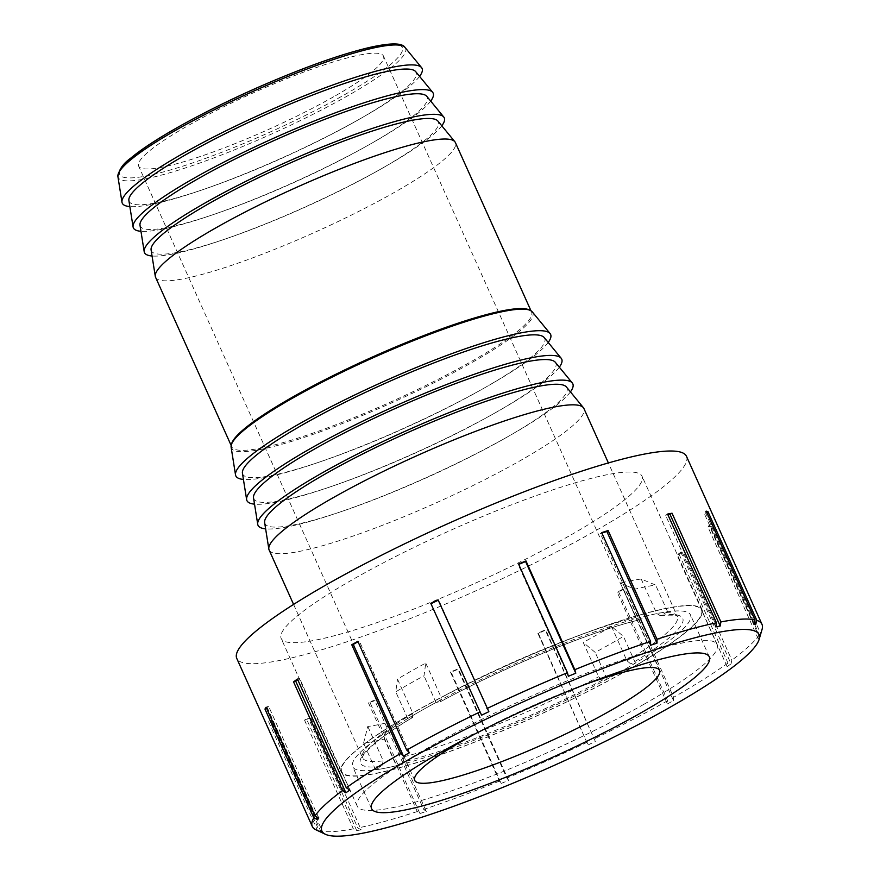 <?xml version="1.0" encoding="UTF-8"?>
<svg xmlns="http://www.w3.org/2000/svg" width="880" height="880" viewBox="0 0 880 880"><rect width="100%" height="100%" fill="white"/><g stroke="black" fill="none" stroke-linecap="round" stroke-linejoin="round"><path stroke-width="0.66" stroke-dasharray="4.4 3.3" d="M611.468 626.373L626.901 660.726L630.806 663.993L635.437 663.08A185.163 27.313 155.8 0 1 607.189 679.107L602.569 680.02L598.664 676.753L583.22 642.4L595.199 652.41A185.163 27.313 155.8 0 0 623.436 636.383L611.468 626.373A172.568 25.454 -24.2 0 1 597.927 634.271A172.568 25.454 -24.2 0 1 583.22 642.4M388.564 722.37L403.997 756.712L402.622 762.146L396.33 765.721L384.34 739.035L388.564 722.37A172.568 25.454 -24.2 0 1 367.796 726.473L363.572 743.138A185.163 27.313 155.8 0 0 384.34 739.035M628.375 669.691A197.219 29.084 -24.2 0 1 445.566 752.928A197.219 29.084 -24.2 0 1 341.704 771.639A197.219 29.084 -24.2 0 1 509.663 664.268A197.219 29.084 -24.2 0 1 701.47 609.95A197.219 29.084 -24.2 0 1 628.375 669.691M641.179 579.018L656.612 613.36L660.264 615.692L667.612 611.765A185.163 27.313 155.8 0 0 646.844 615.868L640.563 619.443C638.616 620.268 637.043 619.608 635.844 617.463L620.411 583.121A172.568 25.454 -24.2 0 1 641.179 579.018L655.622 585.079A185.163 27.313 155.8 0 0 634.854 589.182L620.411 583.121M425.755 663.08L441.188 697.422L440.616 701.58A176.671 26.059 -24.2 0 1 640.563 619.443L639.804 619.74C591.448 631.268 503.712 667.293 440.957 701.448L435.996 702.493A185.163 27.313 155.8 0 0 407.748 718.52L412.368 717.607L412.94 713.449L397.507 679.107A172.568 25.454 -24.2 0 1 425.755 663.08L423.995 675.796A185.163 27.313 155.8 0 0 395.758 691.834L397.507 679.107M367.796 726.473L383.24 760.815L381.854 766.249L375.573 769.824A185.163 27.313 155.8 0 0 396.33 765.721M635.437 663.08L623.436 636.383M646.844 615.868L634.854 589.182M412.94 713.449A172.568 25.454 155.8 0 0 362.527 757.823L362.538 757.867C360.481 755.678 379.698 736.23 412.764 717.453L412.368 717.607A176.671 26.059 -24.2 0 0 381.854 766.249M407.748 718.52L395.758 691.834M607.189 679.107L595.199 652.41M667.612 611.765L655.622 585.079M435.996 702.493L423.995 675.796M375.573 769.824L363.572 743.138M269.126 550.011A172.568 25.454 155.8 0 0 360.008 533.643A172.568 25.454 155.8 0 0 519.97 460.812A172.568 25.454 155.8 0 0 583.924 408.54M532.29 311.872A165.22 24.365 -24.2 0 1 471.57 362.747A165.22 24.365 -24.2 0 1 315.689 433.444A165.22 24.365 -24.2 0 1 231.121 447.216M155.573 277.299A164.351 24.244 155.8 0 0 242.121 261.701A164.351 24.244 155.8 0 0 394.471 192.346A164.351 24.244 155.8 0 0 455.378 142.56M419.584 76.373A164.351 24.244 -24.2 0 1 361.152 118.206A164.351 24.244 -24.2 0 1 360.547 118.547A164.351 24.244 -24.2 0 1 200.585 190.443A164.351 24.244 -24.2 0 1 129.855 206.58M333.729 96.723A134.211 19.8 -24.2 0 1 209.319 153.373A134.211 19.8 -24.2 0 1 138.633 166.1A134.211 19.8 -24.2 0 1 252.945 93.027A134.211 19.8 -24.2 0 1 383.482 56.067A134.211 19.8 -24.2 0 1 333.729 96.723M264.638 522.599A165.55 24.42 155.8 0 0 343.816 510.73A165.55 24.42 155.8 0 0 504.966 438.306A165.55 24.42 155.8 0 0 505.571 437.965A165.55 24.42 155.8 0 0 566.412 386.98M570.427 391.875A172.568 25.454 -24.2 0 1 508.86 436.095A172.568 25.454 -24.2 0 1 508.233 436.458A172.568 25.454 -24.2 0 1 340.263 511.94A172.568 25.454 -24.2 0 1 265.628 528.858M253.528 497.882A165.55 24.42 155.8 0 0 332.717 486.013A165.55 24.42 155.8 0 0 493.856 413.589A165.55 24.42 155.8 0 0 494.461 413.248A165.55 24.42 155.8 0 0 555.302 362.263M559.328 367.169A172.568 25.454 -24.2 0 1 497.75 411.389A172.568 25.454 -24.2 0 1 497.123 411.741A172.568 25.454 -24.2 0 1 329.164 487.234A172.568 25.454 -24.2 0 1 254.529 504.152M242.429 473.176A165.55 24.42 155.8 0 0 321.607 461.307A165.55 24.42 155.8 0 0 482.746 388.883A165.55 24.42 155.8 0 0 483.351 388.542A165.55 24.42 155.8 0 0 544.203 337.557M548.218 342.452A172.568 25.454 -24.2 0 1 486.651 386.672A172.568 25.454 -24.2 0 1 486.024 387.035A172.568 25.454 -24.2 0 1 318.054 462.517A172.568 25.454 -24.2 0 1 243.419 479.435M151.096 249.931A157.333 23.21 155.8 0 0 226.347 238.645A157.333 23.21 155.8 0 0 379.489 169.818A157.333 23.21 155.8 0 0 380.072 169.499A157.333 23.21 155.8 0 0 437.888 121.044M441.793 125.796A164.351 24.244 -24.2 0 1 383.361 167.629A164.351 24.244 -24.2 0 1 382.756 167.97A164.351 24.244 -24.2 0 1 222.794 239.866A164.351 24.244 -24.2 0 1 152.064 256.003M139.997 225.225A157.333 23.21 155.8 0 0 215.248 213.939A157.333 23.21 155.8 0 0 368.39 145.112A157.333 23.21 155.8 0 0 368.962 144.782A157.333 23.21 155.8 0 0 426.789 96.327M430.683 101.09A164.351 24.244 -24.2 0 1 372.251 142.923A164.351 24.244 -24.2 0 1 371.657 143.264A164.351 24.244 -24.2 0 1 211.684 215.149A164.351 24.244 -24.2 0 1 140.954 231.297M128.887 200.508A157.333 23.21 155.8 0 0 204.138 189.222A157.333 23.21 155.8 0 0 357.28 120.395A157.333 23.21 155.8 0 0 357.852 120.076A157.333 23.21 155.8 0 0 415.679 71.621M643.918 704.286A197.219 29.084 -24.2 0 1 461.109 787.523A197.219 29.084 -24.2 0 1 357.258 806.234A197.219 29.084 -24.2 0 1 525.217 698.863A197.219 29.084 -24.2 0 1 717.024 644.545A197.219 29.084 -24.2 0 1 643.918 704.286M475.222 733.799A134.211 19.8 -24.2 0 1 584.529 684.673M349.778 789.998L299.585 678.326A243.782 35.959 155.8 0 0 297.726 679.668M297.44 679.041L299.585 678.326M318.769 817.916L268.576 706.244A243.782 35.959 155.8 0 0 267.443 708.048L266.607 708.389M266.101 707.256L268.576 706.244M316.25 816.629L267.443 708.048M268.587 721.688L317.449 830.412L321.2 832.183L271.018 720.511A243.782 35.959 155.8 0 0 272.811 721.017L270.38 722.183A246.521 36.366 -24.2 0 1 268.587 721.688L271.018 720.511M321.2 832.183A243.782 35.959 155.8 0 0 322.993 832.689L272.811 721.017M322.993 832.689L319.242 830.907L270.38 722.183M304.513 720.126L353.375 828.85L356.719 830.654L306.526 718.982A243.782 35.959 155.8 0 0 310.981 718.102L308.957 719.246A246.521 36.366 -24.2 0 1 304.513 720.126L306.526 718.982M356.719 830.654A243.782 35.959 155.8 0 0 361.163 829.774L310.981 718.102M361.163 829.774L357.83 827.97L308.957 719.246M368.412 702.812L417.285 811.536L419.903 813.538L369.71 701.866A243.782 35.959 155.8 0 0 376.145 699.743L374.847 700.689A246.521 36.366 -24.2 0 1 368.412 702.812L369.71 701.866M419.903 813.538A243.782 35.959 155.8 0 0 426.327 811.415L376.145 699.743M426.327 811.415L423.709 809.413L374.847 700.689M450.571 672.386L499.433 781.11L501.138 783.453L450.945 671.781A243.782 35.959 155.8 0 0 458.37 668.734L457.996 669.339A246.521 36.366 -24.2 0 1 450.571 672.386L450.945 671.781M501.138 783.453A243.782 35.959 155.8 0 0 508.563 780.406L458.37 668.734M508.563 780.406L506.858 778.063L457.996 669.339M538.461 633.479L588.049 744.975L537.856 633.303A243.782 35.959 155.8 0 0 545.16 629.794L545.754 629.97A246.521 36.366 -24.2 0 1 538.461 633.479L537.856 633.303M588.049 744.975A243.782 35.959 155.8 0 0 595.342 741.466L545.16 629.794M595.342 741.466L545.754 629.97M618.706 592.009L667.579 700.733L667.414 703.967L617.232 592.295A243.782 35.959 155.8 0 0 623.282 588.863L624.767 588.566A246.521 36.366 -24.2 0 1 621.753 590.282A246.521 36.366 -24.2 0 1 618.706 592.009L617.232 592.295M667.414 703.967A243.782 35.959 155.8 0 0 670.461 702.251A243.782 35.959 155.8 0 0 673.464 700.535L623.282 588.863M673.464 700.535L673.629 697.301L624.767 588.566M679.107 554.29L727.969 663.014L727.144 666.666L676.962 555.005A243.782 35.959 155.8 0 0 680.845 552.167L682.99 551.452A246.521 36.366 -24.2 0 1 679.107 554.29L676.962 555.005M727.144 666.666A243.782 35.959 155.8 0 0 731.038 663.839L680.845 552.167M731.038 663.839L731.852 660.176L682.99 551.452M710.446 526.075L759.308 634.799L758.153 638.759L707.971 527.087A243.782 35.959 155.8 0 0 709.104 525.283L711.579 524.26A246.521 36.366 -24.2 0 1 710.446 526.075L707.971 527.087M758.153 638.759A243.782 35.959 155.8 0 0 759.286 636.955L709.104 525.283M759.286 636.955L760.441 632.995L711.579 524.26M754.512 621.797L705.529 512.809A243.782 35.959 155.8 0 0 703.736 512.314L706.167 511.137M706.673 512.27L705.529 512.809M753.929 623.986L703.736 512.314M667.887 514.756A243.782 35.959 155.8 0 0 665.566 515.229L667.59 514.085M715.759 626.901L665.566 515.229M601.909 533.093A243.782 35.959 155.8 0 0 600.413 533.588L601.7 532.642M650.595 645.26L600.413 533.588M518.727 564.366A243.782 35.959 155.8 0 0 518.177 564.597L518.551 563.992M568.359 676.269L518.177 564.597M488.873 711.689L438.691 600.017A243.782 35.959 155.8 0 0 438.251 600.226M438.086 599.852L438.691 600.017M317.449 830.412A246.521 36.366 -24.2 0 1 315.92 829.796M353.375 828.85A246.521 36.366 -24.2 0 1 319.242 830.907M417.285 811.536A246.521 36.366 -24.2 0 1 357.83 827.97M499.433 781.11A246.521 36.366 -24.2 0 1 423.709 809.413M587.323 742.203A246.521 36.366 -24.2 0 1 506.858 778.063M667.579 700.733A246.521 36.366 -24.2 0 1 594.616 738.694M727.969 663.014A246.521 36.366 -24.2 0 1 673.629 697.301M759.308 634.799A246.521 36.366 -24.2 0 1 731.852 660.176M762.091 629.277A246.521 36.366 -24.2 0 1 760.441 632.995M409.508 752.697L359.315 641.025A243.782 35.959 155.8 0 0 358.028 641.751M357.841 641.322L359.315 641.025M686.477 456.302A246.521 36.366 -24.2 0 1 595.1 530.981A246.521 36.366 -24.2 0 1 366.586 635.019A246.521 36.366 -24.2 0 1 236.764 658.416M568.744 536.184A197.835 29.183 -24.2 0 1 385.363 619.685A197.835 29.183 -24.2 0 1 281.171 638.451A197.835 29.183 -24.2 0 1 449.658 530.739A197.835 29.183 -24.2 0 1 642.07 476.267A197.835 29.183 -24.2 0 1 568.744 536.184M628.705 669.625A197.835 29.183 -24.2 0 1 445.324 753.126A197.835 29.183 -24.2 0 1 341.143 771.892A197.835 29.183 -24.2 0 1 509.63 664.18A197.835 29.183 -24.2 0 1 702.042 609.697A197.835 29.183 -24.2 0 1 628.705 669.625M621.852 670.978A185.163 27.313 -24.2 0 1 450.208 749.133A185.163 27.313 -24.2 0 1 352.704 766.7A185.163 27.313 -24.2 0 1 510.389 665.885A185.163 27.313 -24.2 0 1 690.481 614.889A185.163 27.313 -24.2 0 1 621.852 670.978M602.569 680.02A176.671 26.059 -24.2 0 1 402.622 762.146M403.997 756.712A172.568 25.454 155.8 0 0 598.664 676.753M661.32 615.34A176.671 26.059 -24.2 0 1 630.806 663.993M626.901 660.726A172.568 25.454 155.8 0 0 677.325 616.352A172.568 25.454 155.8 0 0 656.612 613.36M635.844 617.463A172.568 25.454 155.8 0 0 441.188 697.422M293.579 604.406L362.527 757.823A172.568 25.454 155.8 0 0 383.24 760.815M231.528 444.268A164.351 24.244 155.8 0 0 231.77 446.831A164.351 24.244 155.8 0 0 318.318 431.233A164.351 24.244 155.8 0 0 470.657 361.878A164.351 24.244 155.8 0 0 531.575 312.092A164.351 24.244 155.8 0 0 529.815 310.211M405.086 47.542A157.553 23.243 -24.2 0 1 347.193 96.063A157.553 23.243 -24.2 0 1 198.55 163.471A157.553 23.243 -24.2 0 1 117.909 176.605M119.988 170.676A154.902 22.847 155.8 0 0 191.73 163.229A154.902 22.847 155.8 0 0 344.938 94.512A154.902 22.847 155.8 0 0 399.278 45.155M660.264 615.692C680.757 613.866 677.182 617.397 677.336 616.385L608.377 462.935M231.176 445.511L231.77 446.831C229.735 441.012 243.364 428.725 272.646 409.97M530.981 310.772L531.575 312.092C529.067 306.691 510.829 308.726 476.872 318.186M504.966 438.306L508.233 436.458M343.816 510.73L340.263 511.94M493.856 413.589L497.123 411.741M332.717 486.013L329.164 487.234M482.746 388.883L486.024 387.035M321.607 461.307L318.054 462.517M379.489 169.818L382.756 167.97M226.347 238.645L222.794 239.866M368.39 145.112L371.657 143.264M215.248 213.939L211.684 215.149M357.28 120.395L360.547 118.547M204.138 189.222L200.585 190.443M717.024 644.545L701.47 609.95M357.258 806.234L341.704 771.639M659.56 670.373L383.482 56.067M414.722 780.406L138.633 166.1M702.042 609.697L642.07 476.267M341.143 771.892L281.171 638.451M709.357 656.898L690.481 614.889M371.58 808.709L352.704 766.7"/><path stroke-width="1.32" d="M608.377 462.935L583.924 408.54A172.568 25.454 155.8 0 0 583.385 407.66A172.568 25.454 155.8 0 0 416.097 456.06A172.568 25.454 155.8 0 0 268.84 549.021A172.568 25.454 155.8 0 0 269.126 550.011L293.579 604.406M243.419 479.435A172.568 25.454 -24.2 0 1 235.521 474.892L231.121 447.216A165.22 24.365 -24.2 0 1 272.646 409.97A165.22 24.365 -24.2 0 1 292.644 398.112A165.22 24.365 -24.2 0 1 476.872 318.186A165.22 24.365 -24.2 0 1 532.29 311.872L550.066 333.531A172.568 25.454 -24.2 0 1 548.218 342.452M530.981 310.772L455.378 142.56A164.351 24.244 155.8 0 0 454.861 141.724A164.351 24.244 155.8 0 0 295.537 187.814A164.351 24.244 155.8 0 0 155.298 276.364A164.351 24.244 155.8 0 0 155.573 277.299L231.176 445.511M129.855 206.58A164.351 24.244 -24.2 0 1 121.979 202.224A164.351 24.244 -24.2 0 1 262.229 113.685A164.351 24.244 -24.2 0 1 421.553 67.595A164.351 24.244 -24.2 0 1 419.584 76.373M583.385 407.66L566.412 386.98A165.55 24.42 155.8 0 0 405.911 433.4A165.55 24.42 155.8 0 0 264.638 522.599L268.84 549.021M265.628 528.858A172.568 25.454 -24.2 0 1 257.73 524.315A172.568 25.454 -24.2 0 1 404.987 431.343A172.568 25.454 -24.2 0 1 572.275 382.954A172.568 25.454 -24.2 0 1 570.427 391.875M572.275 382.954L555.302 362.263A165.55 24.42 155.8 0 0 394.812 408.694A165.55 24.42 155.8 0 0 253.528 497.882L257.73 524.315M254.529 504.152A172.568 25.454 -24.2 0 1 246.631 499.609A172.568 25.454 -24.2 0 1 393.888 406.637A172.568 25.454 -24.2 0 1 561.176 358.248A172.568 25.454 -24.2 0 1 559.328 367.169M561.176 358.248L544.203 337.557A165.55 24.42 155.8 0 0 383.702 383.988A165.55 24.42 155.8 0 0 242.429 473.176L246.631 499.609M235.521 474.892A172.568 25.454 -24.2 0 1 382.778 381.92A172.568 25.454 -24.2 0 1 550.066 333.531M454.861 141.724L437.888 121.044A157.333 23.21 155.8 0 0 285.362 165.165A157.333 23.21 155.8 0 0 151.096 249.931L155.298 276.364M152.064 256.003A164.351 24.244 -24.2 0 1 144.188 251.647A164.351 24.244 -24.2 0 1 284.438 163.108A164.351 24.244 -24.2 0 1 443.762 117.018A164.351 24.244 -24.2 0 1 441.793 125.796M443.762 117.018L426.789 96.327A157.333 23.21 155.8 0 0 274.252 140.459A157.333 23.21 155.8 0 0 139.997 225.225L144.188 251.647M140.954 231.297A164.351 24.244 -24.2 0 1 133.089 226.941A164.351 24.244 -24.2 0 1 273.328 138.391A164.351 24.244 -24.2 0 1 432.652 92.312A164.351 24.244 -24.2 0 1 430.683 101.09M432.652 92.312L415.679 71.621A157.333 23.21 155.8 0 0 263.153 115.742A157.333 23.21 155.8 0 0 128.887 200.508L133.089 226.941M584.529 684.673A134.211 19.8 -24.2 0 1 659.56 670.373A134.211 19.8 -24.2 0 1 609.807 711.029A134.211 19.8 -24.2 0 1 485.397 767.679A134.211 19.8 -24.2 0 1 414.722 780.406A134.211 19.8 -24.2 0 1 475.222 733.799M297.44 679.041L346.302 787.765L349.778 789.998A243.782 35.959 155.8 0 0 345.884 792.836L295.702 681.164L293.557 681.868A246.521 36.366 -24.2 0 1 297.44 679.041M297.726 679.668A243.782 35.959 155.8 0 0 295.702 681.164M345.884 792.836L342.419 790.603L293.557 681.868M317.636 819.72L313.83 817.795L264.968 709.06A246.521 36.366 -24.2 0 1 266.101 707.256L314.963 815.98L318.769 817.916A243.782 35.959 155.8 0 0 317.636 819.72L316.25 816.629M266.607 708.389L264.968 709.06M755.722 624.481A243.782 35.959 155.8 0 0 753.929 623.986L755.029 619.872L706.167 511.137A246.521 36.366 -24.2 0 1 707.96 511.643L756.822 620.367L755.722 624.481L754.512 621.797M707.96 511.643L706.673 512.27M720.203 626.021A243.782 35.959 155.8 0 0 715.759 626.901L716.452 622.809L667.59 514.085A246.521 36.366 -24.2 0 1 672.034 513.205L720.896 621.929L720.203 626.021L670.021 514.349A243.782 35.959 155.8 0 0 667.887 514.756M672.034 513.205L670.021 514.349M657.019 643.137A243.782 35.959 155.8 0 0 650.595 645.26L650.573 641.366L601.7 532.642A246.521 36.366 -24.2 0 1 608.135 530.519L656.997 639.243L657.019 643.137L606.837 531.465A243.782 35.959 155.8 0 0 601.909 533.093M608.135 530.519L606.837 531.465M575.784 673.222A243.782 35.959 155.8 0 0 568.359 676.269L567.413 672.716L518.551 563.992A246.521 36.366 -24.2 0 1 525.976 560.945L574.838 669.669L575.784 673.222L525.602 561.55A243.782 35.959 155.8 0 0 518.727 564.366M525.976 560.945L525.602 561.55M438.086 599.852L488.873 711.689A243.782 35.959 155.8 0 0 481.58 715.198L430.793 603.361A246.521 36.366 -24.2 0 1 438.086 599.852M438.251 600.226A243.782 35.959 155.8 0 0 431.398 603.526M481.58 715.198L430.793 603.361M314.963 815.98A246.521 36.366 -24.2 0 1 342.419 790.603M325.435 834.295A239.624 35.343 -24.2 0 1 525.976 700.568A239.624 35.343 -24.2 0 1 759.132 639.386A239.624 35.343 -24.2 0 1 670.219 707.168A239.624 35.343 -24.2 0 1 325.435 834.295L315.92 829.796A246.521 36.366 -24.2 0 1 312.279 826.441A246.521 36.366 -24.2 0 1 313.83 817.795M756.822 620.367A246.521 36.366 -24.2 0 1 761.992 624.338A246.521 36.366 -24.2 0 1 762.091 629.277L759.132 639.386M720.896 621.929A246.521 36.366 -24.2 0 1 755.029 619.872M656.997 639.243A246.521 36.366 -24.2 0 1 716.452 622.809M574.838 669.669A246.521 36.366 -24.2 0 1 650.573 641.366M486.948 708.576A246.521 36.366 -24.2 0 1 567.413 672.716M406.703 750.046L409.508 752.697A243.782 35.959 155.8 0 0 403.458 756.14L400.653 753.478L351.78 644.754A246.521 36.366 -24.2 0 1 357.841 641.322L406.703 750.046A246.521 36.366 -24.2 0 1 479.655 712.085M346.302 787.765A246.521 36.366 -24.2 0 1 400.653 753.478M358.028 641.751A243.782 35.959 155.8 0 0 353.265 644.468L351.78 644.754M403.458 756.14L353.265 644.468M640.728 712.987A185.163 27.313 -24.2 0 1 469.095 791.142A185.163 27.313 -24.2 0 1 371.58 808.709A185.163 27.313 -24.2 0 1 529.276 707.894A185.163 27.313 -24.2 0 1 709.357 656.898A185.163 27.313 -24.2 0 1 640.728 712.987M312.279 826.441L236.764 658.416A246.521 36.366 -24.2 0 1 446.721 524.194A246.521 36.366 -24.2 0 1 686.477 456.302L761.992 624.338M529.815 310.211A164.351 24.244 155.8 0 0 292.688 397.045A164.351 24.244 155.8 0 0 231.528 444.268M405.086 47.542C402.325 42.779 390.456 42.746 369.49 47.465C341.154 54.197 305.679 66.77 263.076 85.173C207.449 109.285 153.307 139.062 131.01 157.949C123.233 163.438 118.866 169.653 117.909 176.605A157.553 23.243 -24.2 0 1 252.351 91.718A157.553 23.243 -24.2 0 1 405.086 47.542L421.553 67.595M399.278 45.155A154.902 22.847 155.8 0 0 251.691 90.244A154.902 22.847 155.8 0 0 119.988 170.676M117.909 176.605L121.979 202.224"/></g></svg>
